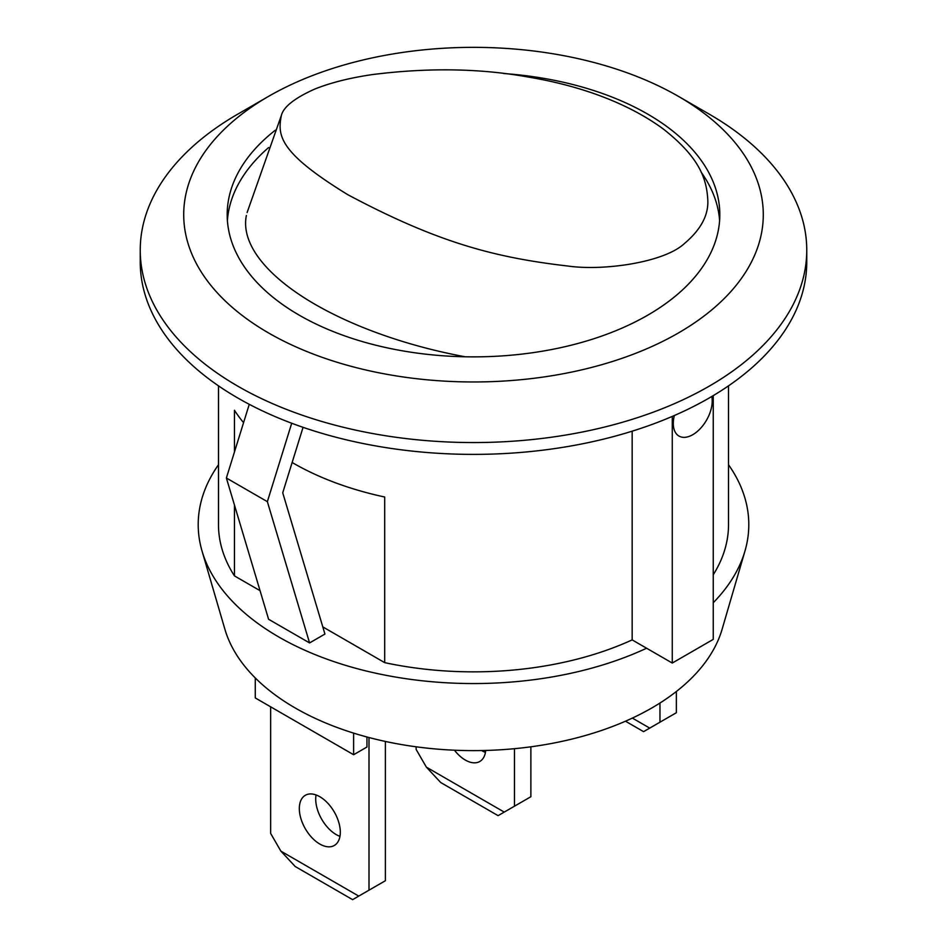 <?xml version="1.0" encoding="UTF-8"?>
<svg xmlns="http://www.w3.org/2000/svg" width="947" height="947" viewBox="0 0 947 947"><rect width="100%" height="100%" fill="white"/><g stroke="black" fill="none" stroke-linecap="round" stroke-linejoin="round"><path stroke-width="1.42" d="M280.88 851.14L358.747 896.099L352.604 899.65L295.227 866.529L280.88 851.14L270.641 833.396L270.641 706.805M358.747 896.099L385.393 880.722L385.393 741.454M368.999 890.18L368.999 737.535M319.814 844.049A28.978 16.726 60 0 1 300.886 818.504A28.978 16.726 60 0 1 305.325 795.291A28.978 16.726 60 0 1 334.303 812.017A28.978 16.726 60 0 1 334.303 845.482A28.978 16.726 60 0 1 319.814 844.049M339.961 836.343A28.978 16.726 60 0 1 336.209 834.579A28.978 16.726 60 0 1 316.061 794.959M728.515 464.74A275.305 158.942 180 0 1 741.477 488.214A275.305 158.942 180 0 1 744.958 551.059L722.099 629.282A252.115 145.554 180 0 1 550.195 743.726A252.115 145.554 180 0 1 295.227 707.989A252.115 145.554 180 0 1 224.901 629.282L202.042 551.059A275.305 158.942 180 0 1 218.485 464.74M322.809 626.902L384.695 662.64A255.015 147.235 180 0 0 632.158 639.888L646.588 648.222A275.305 158.942 180 0 1 410.43 679.33A275.305 158.942 180 0 1 278.832 637.011A275.305 158.942 180 0 1 205.523 561.026A275.305 158.942 180 0 1 202.042 551.059M744.958 551.059A275.305 158.942 180 0 1 713.245 602.742M353.622 733.12L353.622 754.723L366.951 747.029L366.951 736.991M255.264 677.957L255.264 697.939L353.622 754.723M728.515 385.843L728.515 524.626A255.015 147.235 180 0 1 713.245 574.793M260.046 590.668L234.454 575.894A255.015 147.235 180 0 1 218.485 524.626L218.485 385.843M646.588 648.222L672.263 663.042L672.263 416.42M713.245 395.621L713.245 639.379L672.263 663.042M632.158 639.888L632.158 431.181M234.454 575.894L234.454 505.011M234.454 452.015L234.454 410.264A255.015 147.235 0 0 0 243.568 422.658M292.138 462.491A255.015 147.235 0 0 0 293.179 463.095A255.015 147.235 0 0 0 384.695 497.009L384.695 662.64M711.777 396.497A27.534 15.898 -60 0 1 702.07 426.588A27.534 15.898 -60 0 1 678.987 436.07A27.534 15.898 -60 0 1 673.293 423.463A27.534 15.898 -60 0 1 674.359 415.508M678.419 96.357L709.149 114.102A333.261 192.407 180 0 1 806.761 250.15L806.761 261.976A333.261 192.407 180 0 1 601.037 439.739A333.261 192.407 180 0 1 237.851 398.036A333.261 192.407 180 0 1 140.239 261.976L140.239 250.15A333.261 192.407 180 0 1 237.851 114.102L268.581 96.357A289.794 167.311 180 0 1 678.419 96.357A289.794 167.311 180 0 1 678.407 332.965A289.794 167.311 180 0 1 268.593 332.965A289.794 167.311 180 0 1 268.581 96.357M806.761 250.15A333.261 192.407 180 0 1 601.037 427.914A333.261 192.407 180 0 1 237.851 386.198A333.261 192.407 180 0 1 140.239 250.15M503.603 73.511A246.315 142.216 180 0 1 719.815 214.661A246.315 142.216 180 0 1 567.762 346.046A246.315 142.216 180 0 1 299.323 315.221A246.315 142.216 180 0 1 227.185 214.661A246.315 142.216 180 0 1 275.293 130.224M227.398 220.568A246.315 142.216 180 0 1 268.593 147.566M701.088 172.094A246.315 142.216 180 0 1 719.602 220.568M465.249 356.794A231.826 94.641 -168.4 0 1 315.162 304.413A231.826 94.641 -168.4 0 1 246.374 215.502M347.798 194.691C438.804 243.178 495.837 257.702 568.567 266.119C603.902 271.055 664.226 262.402 684.338 243.604C700.875 229.671 708.687 215.052 707.788 199.77C706.569 179.362 700.33 158.031 663.078 128.828C620.155 97.482 566.413 83.454 529.278 77.228C480.91 68.362 428.624 67.474 372.408 74.576C350.177 77.808 331.036 82.602 314.972 88.971C294.837 97.979 283.65 106.751 281.401 115.309C277.317 135.563 278.915 152.431 347.798 194.691M632.371 718.086L649.725 728.113L643.581 731.652L625.482 721.212M649.725 728.113L676.359 712.724L676.359 691.499M659.964 722.194L659.964 703.029M426.375 767.153L504.242 812.1L498.086 815.651L440.71 782.53L426.375 767.153L416.124 749.408L416.124 746.804M504.242 812.1L530.876 796.723L530.876 746.804M514.481 806.193L514.481 748.686M485.693 750.462A28.978 16.726 60 0 1 479.798 761.483A28.978 16.726 60 0 1 465.308 760.05A28.978 16.726 60 0 1 454.465 750.213M485.444 752.356A28.978 16.726 60 0 1 481.692 750.58A28.978 16.726 60 0 1 481.632 750.557M291.712 423.238L267.362 501.661L309.574 642.93L324.939 634.052L282.727 492.795L303.064 427.322M249.262 404.31L226.38 478.01L268.593 619.267L309.574 642.93M267.362 501.661L226.38 478.01M247.108 212.542L281.401 115.309"/></g></svg>
